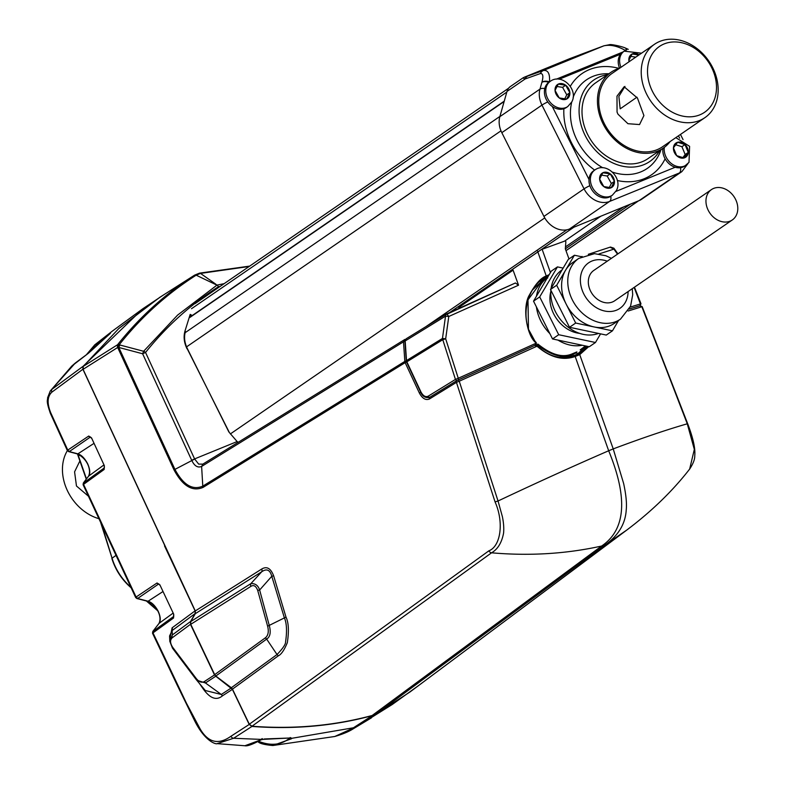 <?xml version="1.0" encoding="UTF-8"?>
<svg xmlns="http://www.w3.org/2000/svg" width="785" height="785" viewBox="0 0 785 785"><rect width="100%" height="100%" fill="white"/><g stroke="black" fill="none" stroke-linecap="round" stroke-linejoin="round"><path stroke-width="1.18" d="M88.381 496.159L76.469 486.003L74.575 471.844L79.893 460.932M249.218 724.467L232.389 689.358L249.267 724.427L230.937 736.261C222.489 742.237 210.635 746.496 200.263 729.167L186.457 703.223L152.987 632.877L173.554 618.001L173.632 614.037L159.875 584.835L157.049 582.98L136.08 597.032L83.563 484.374L104.15 469.479L104.258 465.485L91.541 437.893L88.744 436.038L67.785 450.09L50.799 412.93L50.377 413.381L67.382 450.61A44.509 35.266 55.5 0 0 67.981 491.842A44.509 35.266 55.5 0 0 98.802 518.649M208.427 482.746A64.468 51.074 -124.5 0 1 202.775 485.993M578.751 258.422L572.579 262.671A36.836 29.182 55.5 0 0 565.553 270.246A36.836 29.182 55.5 0 0 566.181 304.148A36.836 29.182 55.5 0 0 594.068 326.933A36.836 29.182 55.5 0 0 614.302 323.391L620.474 319.152A36.836 29.182 -124.5 0 1 572.353 299.909A36.836 29.182 -124.5 0 1 578.751 258.422L594.49 253.653L605.892 255.753L611.407 258.334M562.119 269.854L561.766 270.089A36.836 29.182 55.5 0 0 551.09 288.497M550.903 290.283A36.836 29.182 55.5 0 0 555.378 311.576A36.836 29.182 55.5 0 0 598.494 333.419M550.825 291.451A30.694 24.325 55.5 0 0 553.739 313.961A30.694 24.325 55.5 0 0 579.624 333.37M581.557 256.744L574.424 255.233L556.673 285.249L575.69 323.047L612.447 330.828L618.58 320.447M563.149 268.107L557.448 266.9L539.697 296.916L558.704 334.714L552.532 338.953L589.29 346.735L595.462 342.495L600.574 333.861M558.704 334.714L595.462 342.495M557.448 266.9L551.276 271.139L533.525 301.165L552.532 338.953M539.697 296.916L533.525 301.165M574.424 255.233L568.252 259.472L550.501 289.488L569.508 327.286L606.275 335.067L612.447 330.828M575.69 323.047L569.508 327.286M556.673 285.249L550.501 289.488M512.242 269.549L513.086 270.158L518.542 285.19L448.784 316.483L445.674 338.806L458.263 378.262L536.077 343.222L528.462 329.239L527.991 299.831L544.407 277.694L548.725 275.447M548.077 276.536L542.935 278.665M550.432 272.562L542.121 249.277L565.22 240.897L565.857 241.711L565.328 248.845L568.997 258.962M598.916 253.967L613.919 249.11L617.51 254.144M634.123 287.428L640.462 303.942M630.198 307.112L640.639 303.864L640.03 305.679L629.315 308.996M534.909 345.312L536.312 343.202L535.87 342.78C526.666 335.666 521.986 306.866 529.482 294.856C535.439 283.964 541.091 277.654 546.419 275.918L549.196 274.652M537.588 251.131L546.429 276.526M459.362 308.063L458.136 306.729M541.297 249.591L542.121 249.277M458.989 307.327L513.086 270.158M515.392 282.983L446.753 313.843L448.784 316.483L445.517 316.139L442.465 338.443L445.674 338.806L442.779 339.689L406.836 361.807L420.956 391.98C423.105 395.925 425.509 397.338 428.159 396.209L455.437 379.42L442.779 339.689A3.071 2.365 -121.6 0 1 442.563 339.071L442.465 338.443L406.512 360.57L406.571 362.062L406.267 360.894A1.531 0.559 -3.9 0 1 406.512 360.57L405.178 340.955L445.517 316.139A3.071 2.365 -121.6 0 1 445.801 314.716L515.392 282.983L518.542 285.19M617.913 253.869L613.88 248.197L613.919 249.11L610.053 247.226M534.968 345.292L457.233 380.401M457.155 380.431A1.531 1.187 -121.6 0 1 455.437 379.42L458.263 378.262L458.597 379.695M405.227 341.583A1.531 0.559 -3.9 0 1 404.932 341.289A1.531 0.559 -3.9 0 1 405.178 340.955L406.159 338.796L446.753 313.843M536.312 343.202L535.125 345.174M50.799 412.93C46.923 403.411 47.277 396.484 51.869 392.147L82.896 369.244L195.092 610.858L164.526 545.918M205.327 690.525L221.301 694.47L205.454 682.97L215.777 676.228L214.639 674.835L204.345 681.557C201.755 683.029 199.027 681.979 196.152 678.397L172.621 647.232C169.972 643.003 169.894 639.804 172.396 637.655L190.578 624.232L190.549 621.504L195.122 613.585L195.092 610.858L172.101 627.843L169.717 639.559M199.233 683.195L202.52 687.925C209.644 698.316 216.277 700.966 222.42 695.863L232.389 689.358M103.748 465.073L88.646 476.093A1.531 1.315 -142.2 0 0 88.479 476.26L83.357 482.971L88.646 476.093C90.412 473.492 90.079 469.381 87.655 463.758C84.741 458.273 81.483 454.976 77.901 453.848L69.296 451.581A1.531 1.246 105.5 0 1 68.638 451.611L77.293 453.887A1.531 1.227 -76 0 0 77.901 453.848L93.798 443.496M158.815 623.692A1.531 1.305 38.1 0 1 159.1 623.329C160.925 620.67 160.582 616.559 158.079 611.005C155.067 605.588 151.74 602.331 148.1 601.222L137.591 598.513A1.531 1.246 105.4 0 1 136.933 598.543L147.501 601.261A1.531 1.217 -76.5 0 0 148.1 601.222L162.77 591.674M532.505 289.94L542.249 280.853M238.11 442.298L236.707 441.347L238.257 442.21M190.264 315.874L190.196 314.392L185.015 330.966L185.427 331.555C183.837 336.991 184.485 342.692 187.37 348.658L228.857 431.946L236.903 441.288L228.857 431.946M191.677 460.226L142.615 353.76L143.606 351.278L119.801 344.978L118.82 347.461L142.615 353.76L145.549 352.465L194.592 458.911L191.707 460.295C194.405 465.996 197.712 468.046 201.617 466.437L202.883 464.131L198.664 464.102L194.592 458.911L236.795 441.69L237.914 442.416M559.303 357.312L573.325 355.821L577.289 354.202L576.759 352.72L572.805 354.339L573.992 356.429M580.449 353.427L587.435 346.342M578.172 354.722L577.289 354.202L586.277 346.097M583.746 347.215L580.213 349.865M224.157 283.65L217.278 285.053L215.394 284.396L216.827 285.24L177.626 315.079L143.606 351.278A3.071 1.825 -141.4 0 1 145.549 352.465C166.391 326.354 190.696 304.443 218.446 286.731L217.278 285.053L218.446 286.731L220.222 286.358M539.324 281.589L544.868 279.215M572.864 353.564L572.805 354.339C563.875 358.823 552.404 355.968 538.373 345.763L537.911 344.075C551.443 355.036 563.09 358.205 572.864 353.564L576.887 351.915M537.068 346.479L538.373 345.763L536.685 344.831L537.911 344.075M543.21 278.233L544.574 279.538M536.685 344.831L536.636 344.86A1.531 0.638 -113.6 0 0 536.577 344.89L535.772 345.243M537.872 346.126A1.531 0.638 -113.6 0 0 536.636 344.86L535.821 345.214M536.341 345.518L534.624 345.439L537.009 346.195L459.245 381.216L458.263 379.881M232.468 689.132L231.339 687.738L277.026 654.533C282.934 648.39 285.789 644.132 285.583 641.747C287.153 631.14 286.721 623.064 284.288 617.54L271.777 576.288L273.641 575.817L285.995 617.108C288.644 622.544 289.086 631.071 287.32 642.689C284.258 650.147 281.207 654.553 278.175 655.917L232.468 689.132L249.316 724.231L251.995 726.233L491.557 552.807C497.729 549.284 501.733 542.739 503.568 533.162C504.048 528.442 503.666 522.967 502.41 516.756L498.043 500.997L459.245 381.216L456.438 382.364A1.531 1.187 -121.6 0 1 456.762 380.656L534.762 345.371L537.205 345.822C548.656 356.606 561.147 359.991 574.689 355.978C561.039 360.021 548.509 356.645 537.058 345.842L536.577 345.478M587.808 346.421L579.065 354.182M249.316 724.231L488.898 550.805A3.071 2.355 54.2 0 0 491.557 552.807C529.62 556.123 566.309 553.857 601.624 546.036L606.167 544.182L626.803 530.042L409.996 691.968L376.712 713.624L606.167 544.182C618.825 534.86 625.517 523.34 626.253 509.632C626.901 503.273 626.028 494.579 623.643 483.54L613.222 448.902L579.732 354.624L579.026 354.212L574.649 355.998L575.179 356.488C562.825 360.874 550.108 357.45 537.009 346.195M588.74 346.617L579.732 354.624L575.179 356.488L574.649 355.998L580.763 353.23M628.186 311.007L641.826 306.729L666.897 370.981L687.267 423.802L694.332 449.403L689.652 469.067C672.686 490.91 651.766 511.221 626.872 529.983L626.803 530.042M641.639 306.807L639.883 305.787L642.15 306.582M404.952 341.465A1.531 0.559 176.1 0 0 403.5 341.809L201.617 466.437L202.785 486.141C192.541 490.517 183.258 484.934 174.937 469.391L194.66 459.068M406.522 361.944L405.148 362.65L404.834 361.414L403.5 341.809L404.756 339.493A1.531 0.922 67.8 0 1 404.844 339.454L202.608 464.269M404.932 339.424L404.844 339.454A1.531 0.922 67.8 0 1 405.413 339.503M689.672 469.057C693.214 463.621 694.911 459.196 694.745 455.761C695.51 448.696 693.135 437.961 687.601 423.537L687.267 423.802C666.563 429.768 641.875 438.138 613.222 448.902A20.842 0.599 159 0 1 608.679 450.757L575.179 356.488M215.836 284.199L200.518 273.406L249.139 266.488M215.394 284.396L196.171 275.182L200.518 273.406L199.488 273.151L194.592 275.142L196.171 275.182C166.881 293.845 141.251 317.003 119.3 344.635L117.583 344.723C139.877 316.767 165.547 293.58 194.592 275.152L199.135 273.298M119.801 344.978L119.3 344.635L117.407 347.657L117.583 344.723L83.249 366.399L83.082 369.333L117.407 347.657L117.907 348L119.801 344.978M118.82 347.461L117.907 348L174.025 469.93L174.937 469.391L118.82 347.461M488.898 550.805C500.693 546.37 504.166 522.349 495.07 501.919L456.438 382.364L429.464 398.966A1.531 1.187 -121.6 0 1 429.787 397.259L456.762 380.656A1.531 1.187 -121.6 0 1 456.899 380.588L429.925 397.19A1.531 1.187 -121.6 0 1 429.876 397.21M83.082 369.333L195.279 610.946L261.69 569.046A3.071 2.394 57.8 0 1 261.709 571.774L195.298 613.674L190.726 621.583L250.876 583.628L261.709 571.774C266.684 568.311 270.04 569.822 271.777 576.288L259.639 590.016L269.373 625.822C271.051 632.474 270.148 636.91 266.655 639.098L215.816 676.032L231.339 687.738M251.995 726.233C293.865 729.383 333.919 725.801 372.168 715.478L601.624 546.036C625.733 529.777 628.088 498.014 608.679 450.757C573.393 466.074 536.508 482.824 498.043 500.997L495.07 501.919M250.896 586.366A3.071 2.394 -122.2 0 1 250.876 583.628C255.223 583.294 258.137 585.424 259.639 590.016L257.715 590.428C255.988 585.973 253.712 584.619 250.896 586.366L190.755 624.31L214.678 674.639L265.507 637.705C268.235 635.379 268.941 631.533 267.626 626.194L257.715 590.428M194.601 275.152L185.289 281.079M429.464 398.966C425.755 400.546 422.389 398.574 419.376 393.04L405.148 362.65L203.099 487.387C192.433 491.93 182.748 486.111 174.025 469.93M265.507 637.705A3.071 2.375 54 0 0 266.655 639.098L277.026 654.533A3.071 2.375 -126 0 1 278.175 655.917M261.69 569.046C266.763 565.995 270.737 568.252 273.641 575.817M195.298 613.674L195.279 610.946M194.297 275.339L159.738 297.368L118.78 328.562L83.249 366.399M372.168 715.478L376.712 713.624M190.726 621.583L190.755 624.31M214.678 674.639L215.816 676.032M147.501 601.261C154.704 603.587 162.917 615.46 158.943 623.496L152.79 631.444A1.531 1.325 37.4 0 1 152.967 631.258L159.1 623.329L172.935 613.232M77.293 453.887C88.587 459.451 91.276 471.363 88.479 476.26L88.479 476.26A1.531 1.315 -142.2 0 0 88.352 476.466M258.422 741.766L257.735 740.942C270.433 746.241 281.197 745.21 290.028 737.871L291.48 738.754L272.807 745.524L258.422 741.766M264.368 738.96L290.342 737.988L291.892 738.292L291.48 738.754M261.69 738.881L260.64 739.902L264.869 738.94M290.342 737.988L261.984 739.431L244.891 745.75L217.111 743.64C216.493 744.543 205.17 741.933 194.729 720.944L177.322 685.413L177.744 684.962M172.101 627.843A3.071 2.463 -126.5 0 1 172.131 630.561L172.357 634.937L169.815 641.335L172.514 648.204L196.073 679.408A3.071 1.138 -37.1 0 1 196.044 679.368L196.044 679.368A3.071 1.138 -37.1 0 1 196.152 678.397M173.72 614.233L173.74 616.411L153.114 631.326L152.83 633.034M137.591 598.513L158.747 583.922M136.148 597.728L136.08 597.032L136.148 597.728M104.346 465.701L104.346 467.899L83.701 482.844L83.377 484.551M69.296 451.581L90.481 436.98M67.853 450.786L67.785 450.09L67.853 450.786M86.497 354.673L94.759 344.841L112.069 331.319L94.759 344.841M50.377 413.381C45.599 399.604 47.856 400.703 47.591 397.779L50.26 390.999L75.331 363.004L71.7 366.153M392.343 704.43L357.97 725.929L334.763 736.497C342.721 734.181 348.903 731.61 353.309 728.765L392.343 704.43L418.945 685.285M290.185 737.527L290.823 738.067L289.861 738.018M261.788 739.421L262.268 738.606L261.788 739.421L233.606 738.273L217.141 743.64M376.79 713.781L372.247 715.635L353.427 727.783L291.892 738.292L290.214 737.596M204.345 681.557L205.454 682.97L196.692 680.183L196.073 679.408M169.815 641.335L172.425 648.008M195.122 613.585L172.131 630.561L169.58 635.938L169.815 641.384M173.76 616.372L173.681 616.461A1.531 1.236 54.1 0 0 173.554 618.001M159.875 584.835L173.632 614.037M158.884 584.011L158.462 584.001A1.531 1.236 -123.8 0 1 157.049 582.98M104.366 467.87L104.287 467.948A1.531 1.236 54.1 0 0 104.15 469.479M91.541 437.893L104.258 465.485M90.579 437.078L90.167 437.068A1.531 1.236 -123.8 0 1 88.744 436.038M88.46 353.211A1.531 1.207 53.4 0 0 88.362 353.279L88.362 353.279A1.531 1.207 53.4 0 0 88.254 353.368L91.531 350.483A1.531 0.922 -134.6 0 0 91.472 350.532L91.472 350.532A1.531 0.922 -134.6 0 0 91.423 350.591M109.655 333.959L97.585 342.633L97.32 344.144L101.559 341.014M71.759 366.095L88.254 353.368M372.247 715.635C333.959 725.988 293.865 729.589 251.956 726.439L233.606 738.273A3.071 2.473 -122.8 0 1 230.937 736.261M249.267 724.427L251.956 726.439M215.777 676.228L232.429 689.338M231.3 687.945L221.301 694.47L222.42 695.863M190.578 624.232L214.639 674.835M172.396 637.655A3.071 2.463 -126.5 0 1 172.357 634.937L190.549 621.504M162.976 295.307L142.919 308.691L83.063 366.32L82.896 369.244M83.063 366.32L52.036 389.223A3.071 2.463 -126.5 0 0 51.869 392.147M590.291 174.633A15.347 12.158 -124.5 0 1 593.558 170.865L594.942 169.913A15.347 12.158 -124.5 0 0 591.684 173.681A15.347 12.158 -124.5 0 0 595.58 191.874A15.347 12.158 -124.5 0 0 612.329 195.22L610.946 196.171A15.347 12.158 -124.5 0 1 594.196 192.825A15.347 12.158 -124.5 0 1 590.291 174.633M614.439 181.364L610.259 173.887L602.851 172.749L599.622 179.098L603.812 186.585L611.221 187.713L614.439 181.364A8.596 6.81 -124.5 0 1 613.733 185.211A8.596 6.81 -124.5 0 1 611.221 187.713A8.596 6.81 -124.5 0 1 603.812 186.585A8.596 6.81 -124.5 0 1 599.622 179.098A8.596 6.81 -124.5 0 1 600.339 175.261A8.596 6.81 -124.5 0 1 602.851 172.749A8.596 6.81 -124.5 0 1 610.259 173.887A8.596 6.81 -124.5 0 1 614.439 181.364L611.358 183.484L607.168 176.007L610.259 173.887M609.356 187.429L611.358 183.484M607.168 176.007L601.624 175.153M545.712 85.987A15.347 12.158 -124.5 0 1 548.97 82.219L550.363 81.267A15.347 12.158 -124.5 0 0 547.096 85.035A15.347 12.158 -124.5 0 0 550.991 103.218A15.347 12.158 -124.5 0 0 567.741 106.564L566.358 107.525A15.347 12.158 -124.5 0 1 549.608 104.179A15.347 12.158 -124.5 0 1 545.712 85.987M569.861 92.718L565.671 85.231L558.263 84.103L555.044 90.452L559.224 97.929L566.633 99.067L569.861 92.718A8.596 6.81 -124.5 0 1 569.145 96.555A8.596 6.81 -124.5 0 1 566.633 99.067A8.596 6.81 -124.5 0 1 559.224 97.929A8.596 6.81 -124.5 0 1 555.044 90.452A8.596 6.81 -124.5 0 1 555.751 86.605A8.596 6.81 -124.5 0 1 558.263 84.103A8.596 6.81 -124.5 0 1 565.671 85.231A8.596 6.81 -124.5 0 1 569.861 92.718L566.77 94.838L562.58 87.351L565.671 85.231M564.768 98.782L566.77 94.838M562.58 87.351L557.046 86.507M617.972 114.188L627.941 123.706L639.549 124.56L643.916 115.562L637.469 98.086L624.124 86.762L616.99 96.153L617.059 112.108L617.972 114.188M712.407 69.159A39.907 31.616 55.5 0 0 665.709 43.352A39.907 31.616 55.5 0 0 651.609 89.598A39.907 31.616 55.5 0 0 698.316 115.405A39.907 31.616 55.5 0 0 712.407 69.159M713.604 69.571A44.509 35.266 55.5 0 0 654.484 44.284A44.509 35.266 55.5 0 0 645.79 92.365A44.509 35.266 55.5 0 0 704.901 117.652A44.509 35.266 55.5 0 0 713.604 69.571M654.484 44.284L612.035 73.447A44.509 35.266 55.5 0 0 603.331 121.538A44.509 35.266 55.5 0 0 662.452 146.824L704.901 117.652M636.969 97.183L620.179 108.84L618.865 96.378L624.958 86.419M618.963 68.393A61.397 48.641 55.5 0 0 582.097 73.535A61.397 48.641 55.5 0 0 570.293 86.321M563.875 108.752A61.397 48.641 55.5 0 0 571.441 142.674A61.397 48.641 55.5 0 0 594.677 170.1M607.453 74.732A49.426 39.162 55.5 0 0 585.237 135.668A49.426 39.162 55.5 0 0 623.054 166.322A49.426 39.162 55.5 0 0 659.606 150.642M608.856 73.77A53.723 42.567 55.5 0 0 573.129 97.418M571.745 101.981A53.723 42.567 55.5 0 0 577.112 140.358A53.723 42.567 55.5 0 0 602.743 167.764M612.486 172.141A53.723 42.567 55.5 0 0 661.009 149.68M617.363 180.53A61.397 48.641 55.5 0 0 651.629 174.741A61.397 48.641 55.5 0 0 665.111 158.796M619.581 68.207A15.347 12.158 -124.5 0 1 619.522 55.872A15.347 12.158 -124.5 0 1 622.79 52.104L624.173 51.153A15.347 12.158 -124.5 0 0 620.915 54.921A15.347 12.158 -124.5 0 0 620.984 67.294M638.853 55.019L632.082 53.988L628.854 60.337L629.482 61.456M635.762 57.148L630.855 56.392M688.259 152.408L685.02 144.568L677.612 142.271L673.442 147.825L676.68 155.665L684.088 157.962L688.259 152.408A8.596 6.81 -124.5 0 1 687.003 155.97A8.596 6.81 -124.5 0 1 684.088 157.962A8.596 6.81 -124.5 0 1 676.68 155.665A8.596 6.81 -124.5 0 1 673.442 147.825A8.596 6.81 -124.5 0 1 674.698 144.263A8.596 6.81 -124.5 0 1 677.612 142.271A8.596 6.81 -124.5 0 1 685.02 144.568A8.596 6.81 -124.5 0 1 688.259 152.408L685.177 154.527L681.929 146.687L685.02 144.568M675.826 137.63L689.603 146.353L689.004 162.358L684.755 166.057A15.347 12.158 -124.5 0 1 669.713 164.281A15.347 12.158 -124.5 0 1 662.933 148.355M682.881 157.589L685.177 154.527M681.929 146.687L675.738 144.774M670.145 141.536A46.05 36.483 -124.5 0 1 663.315 148.09L647.88 158.698A46.05 36.483 -124.5 0 1 597.67 148.699A46.05 36.483 -124.5 0 1 585.904 94.171A46.05 36.483 -124.5 0 1 595.727 82.788L611.162 72.181A46.05 36.483 -124.5 0 1 619.728 68.158M663.315 148.09A46.05 36.483 -124.5 0 1 613.114 138.091A46.05 36.483 -124.5 0 1 601.339 83.563A46.05 36.483 -124.5 0 1 611.162 72.181M580.419 54.597A6.143 4.249 69.5 0 0 580.321 54.626A6.143 4.249 69.5 0 0 580.233 54.665L527.981 75.978A6.143 5.436 70.4 0 0 525.116 78.981L522.879 77.95L510.436 86.497A12.894 10.215 55.5 0 0 507.012 91.413L499.839 116.68A21.489 17.025 55.5 0 0 501.821 132.675L543.936 216.415A21.489 17.025 55.5 0 0 569.439 229.024L639.167 200.577A21.489 17.025 55.5 0 0 641.728 199.194L681.871 171.621A21.489 17.025 -124.5 0 1 679.3 173.004L639.167 200.577M522.879 77.95L524.517 77.116A6.143 3.689 -112.2 0 0 524.429 77.146M548.784 82.346A6.143 3.13 -164.1 0 0 541.895 82.346C543.524 76.39 543.043 73.456 540.463 73.525L525.116 78.981L507.012 91.413M625.939 50.77C617.746 46.011 610.377 44.372 603.822 45.844L543.318 70.522C547.979 69.826 550.04 73.633 549.52 81.944M625.723 48.228A6.143 2.257 114.6 0 1 625.979 48.297A6.143 2.257 114.6 0 1 626.695 49.828M604.087 45.746A6.143 4.249 69.5 0 0 603.92 45.805L603.92 45.805A6.143 4.249 69.5 0 0 603.822 45.844L580.233 54.665M570.018 58.551A6.143 3.689 -112.2 0 0 569.939 58.581L603.92 45.805L609.474 44.706C610.534 43.921 622.583 46.55 625.576 48.13L625.576 48.13A6.143 1.609 110.5 0 1 626.018 50.112M527.981 75.978L543.318 70.522A6.143 5.436 70.4 0 0 540.463 73.525M549.431 81.905A6.143 3.739 -167.8 0 0 541.895 82.346L539.982 89.107L499.839 116.68M189.941 317.111L504.255 101.147M564.572 241.123L600.79 216.238M565.975 250.641L638.372 200.901M189.823 317.483L504.147 101.51M186.555 346.872L500.977 130.83M230.368 433.928L544.751 217.916M425.99 326.589L566.858 229.799M735.506 199.223A18.418 14.591 55.5 0 0 711.445 189.597A18.418 14.591 55.5 0 0 708.247 210.341A18.418 14.591 55.5 0 0 732.307 219.957A18.418 14.591 55.5 0 0 735.506 199.223M711.445 189.597L593.813 270.423A18.418 14.591 55.5 0 0 590.614 291.166A18.418 14.591 55.5 0 0 614.675 300.783L732.307 219.957M607.256 261.179A27.632 21.892 55.5 0 0 584.226 267.135A27.632 21.892 55.5 0 0 583.804 293.943A27.632 21.892 55.5 0 0 610.475 311.498A27.632 21.892 55.5 0 0 628.118 291.549M429.846 397.22A1.531 1.187 -121.6 0 1 428.159 396.209M429.424 397.455C425.362 398.103 422.458 396.356 420.701 392.235L420.956 391.98M406.62 361.228A1.531 0.559 -3.9 0 1 406.267 360.894L404.932 341.289L406.159 338.796M214.501 674.923L190.451 624.32M545.339 324.656L540.718 315.462M540.237 289.802L544.554 282.502M549.824 333.576A38.73 30.684 -124.5 0 1 540.875 321.143A38.73 30.684 -124.5 0 1 536.4 306.886M536.469 296.18A38.73 30.684 -124.5 0 1 547.42 277.645M130.791 587.141A50.682 40.153 -124.5 0 1 115.974 567.967A50.682 40.153 -124.5 0 1 112.039 558.135A1829.59 1449.561 55.5 0 0 101.756 525.008M115.925 555.407L111.843 558.41C115.395 569.832 121.704 579.526 130.761 587.484L130.938 587.455M190.313 315.904L191.079 316.326M185.015 330.966C183.366 336.657 184.033 342.584 187.007 348.756M187.232 348.785L229.083 431.986M192.246 315.531L190.196 314.392M575.376 343.791L566.436 341.897M547.744 278.047L546.134 277.036M582.274 345.253A38.73 30.684 -124.5 0 1 558.017 340.121M579.732 354.624L579.026 354.212M406.287 361.071A1.531 0.559 176.1 0 0 404.834 361.414L202.785 486.141L203.099 487.387M285.995 617.108L267.626 626.194M419.376 393.04L420.75 392.323M429.395 397.455L429.787 397.259A1.531 1.187 -121.6 0 1 429.925 397.19M112.157 558.518L100.833 523.026M86.458 478.889A1829.59 1449.561 55.5 0 0 78.461 456.056L79.903 455.045M78.569 456.379L78.461 456.056A95.191 75.419 -124.5 0 1 77.754 454.015M157.128 609.886L147.001 601.143M137.493 598.052A1.531 1.236 -123.9 0 1 136.08 597.032M69.208 451.12A1.531 1.236 -123.9 0 1 67.785 450.09M87.655 353.799L97.32 344.144M75.546 362.837L88.362 353.279L110.469 333.252M172.69 648.351L172.621 647.232M202.52 687.925A3.071 1.001 145.2 0 0 202.756 687.415M91.531 350.483L109.704 333.91M629.07 61.75A8.596 6.81 -124.5 0 1 628.854 60.337A8.596 6.81 -124.5 0 1 629.57 56.491A8.596 6.81 -124.5 0 1 632.082 53.988A8.596 6.81 -124.5 0 1 639.108 54.852M686.149 165.105A15.347 12.158 -124.5 0 1 671.087 163.309A15.347 12.158 -124.5 0 1 664.326 147.364M680.467 167.705A6.143 3.689 -112.2 0 1 679.3 173.004L609.572 201.451L569.439 229.024M610.769 196.289A6.143 3.689 -112.2 0 1 609.572 201.451A21.489 17.025 -124.5 0 1 584.069 188.842L543.936 216.415M589.859 185.672A6.143 0.638 -26.7 0 0 584.069 188.842L541.954 105.102L501.821 132.675M547.753 101.932A6.143 0.638 -26.7 0 0 541.954 105.102A21.489 17.025 -124.5 0 1 539.982 89.107A6.143 3.13 15.9 0 1 544.77 88.538M620.601 54.175L559.224 79.216M552.277 106.475L589.015 179.51M615.891 191.432L675.188 167.244M679.614 138.16L678.446 135.834M556.388 79.138L622.986 51.967M524.596 77.087A6.143 3.689 -112.2 0 0 524.517 77.116L569.939 58.581A6.143 3.689 -112.2 0 0 569.871 58.61M191.511 308.711L506.835 92.061M449.815 312.43L573.786 227.248M630.443 204.139L565.337 248.874M565.475 246.892L623.692 206.887M185.113 332.712L499.917 116.406M620.474 319.152L630.581 306.16L632.7 294.767L632.268 288.694M640.148 305.767L640.972 303.716L634.466 287.182M613.88 248.197L610.475 247.049L588.289 254.311M582.146 256.45L581.4 256.705M535.36 345.057L536.43 343.173L536.086 342.437C519.758 324.019 523.762 290.381 544.466 277.654M420.701 392.235L406.571 362.062M547.459 277.586L542.101 280.942M629.285 309.054L640.099 305.699M585.463 345.92L580.184 349.894M199.488 273.151L249.708 266.095M687.601 423.537L642.159 306.582M77.43 453.916L86.252 479.154M157.53 610.602L146.412 600.996M83.357 482.971L83.092 484.718L135.687 597.552L136.933 598.543M257.941 741.629L258.049 741.697C259.433 743.464 264.349 744.739 272.807 745.524L334.763 736.497M261.179 739.755C252.731 744.357 247.295 746.349 244.891 745.75M152.79 631.444L152.516 633.22L177.322 685.413M67.392 450.61L68.638 451.611M94.779 344.831L86.389 354.741M353.328 728.755L371.442 717.843M196.692 680.183L205.366 690.574M172.514 648.204L196.682 680.173M159.659 585.06L158.776 583.912M91.325 438.118L90.412 436.98M50.26 390.999L71.798 366.055M112.127 331.27L142.919 308.691M612.329 195.22L616.353 190.598C623.28 178.381 606.54 161.425 594.942 169.913M567.741 106.564L571.765 101.952C578.692 89.735 561.952 72.779 550.363 81.267M641.522 53.194L624.173 51.153M625.576 48.13A6.143 6.143 0 0 1 625.979 48.297L628.245 49.337M680.467 134.441L683.068 139.612M688.003 163.535L681.871 171.621M508.631 88.195L194.955 303.716M449.883 312.401L573.845 227.228M565.995 250.7L638.627 200.803"/></g></svg>
